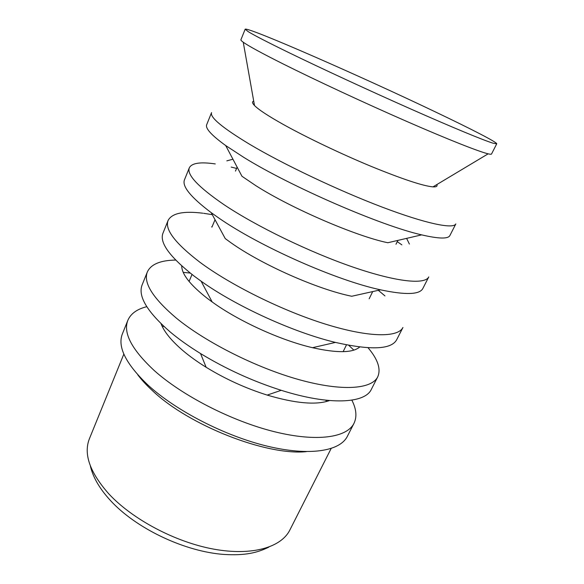 <?xml version="1.0" encoding="UTF-8"?>
<svg xmlns="http://www.w3.org/2000/svg" width="584" height="584" viewBox="0 0 584 584"><rect width="100%" height="100%" fill="white"/><g stroke="black" fill="none" stroke-linecap="round" stroke-linejoin="round"><path stroke-width="0.88" d="M123.852 354.072L89.418 438.715C83.359 453.987 89.826 472.376 108.821 493.867C132.502 519.41 175.492 542.215 213.853 549.157C252.281 556.129 281.305 547.288 289.839 530.053L331.128 448.534M146.774 306.688C137.072 309.097 130.765 313.637 127.859 320.309L122.399 333.851C117.267 346.801 125.815 363.898 148.044 385.133C175.93 410.727 225.037 436.029 267.399 446.198C309.841 456.403 340.078 451.096 347.341 436.365L353.984 423.356C357.109 416.786 356.401 409.055 351.853 400.149M137.773 374.826C141.678 380.009 146.606 385.323 152.548 390.762C189.121 425.59 266.669 455.834 306.337 451.644M326.726 401.456L325.689 400.179M163.914 326.456L162.264 326.507M127.859 320.309C122.91 332.792 131.692 349.524 154.205 370.504C182.442 395.813 231.899 421.166 274.363 431.7C316.908 442.271 346.991 437.562 353.984 423.356M161.089 323.784C164.104 331.792 171.448 340.786 183.106 350.765C189.734 356.349 197.407 361.854 206.137 367.27C225.351 379.038 245.703 388.309 267.187 395.091C295.438 403.449 316.229 405.274 329.558 400.558M190.216 273.057L183.223 272.363M175.667 260.07C160.425 260.303 150.993 264.245 147.372 271.881L142.153 284.839C137.693 296.073 147.102 311.841 170.375 332.121C178.981 339.311 189.033 346.451 200.538 353.546C225.971 369.008 252.865 381.257 281.218 390.309C329.683 405.668 365.109 403.449 371.373 389.302L377.724 376.863C381.118 369.117 377.899 359.416 368.073 347.757M353.846 350.123L348.728 345.297M147.372 271.881C143.095 282.663 152.738 298.059 176.295 318.083C205.787 342.304 256.493 367.862 299.315 379.731C342.231 391.638 371.731 389.141 377.724 376.863M181.741 265.902C181.668 274.013 190.026 284.707 206.809 297.993L212.167 301.964C238.557 321.12 280.743 340.348 312.513 347.699C337.121 353.196 352.846 352.962 359.693 347.005M212.014 226.899L211.642 226.833M168.097 220.453L162.98 233.155C159.264 242.513 169.615 256.799 194.019 276.013L201.108 281.189C236.082 306.242 293.599 332.457 335.45 342.414C371.052 350.437 391.477 349.517 396.719 339.669L402.945 327.478C398.054 337.618 369.219 337.669 325.945 324.281C282.766 310.936 230.709 285.182 199.845 262.194C175.156 243.251 164.571 229.337 168.097 220.453C171.908 213.211 183.478 210.795 202.823 213.211M212.284 214.656L203.707 213.321M384.966 295.92L378.337 290.328M189.326 167.783L184.486 179.792C181.836 186.26 190.734 197.209 211.196 212.642L225.256 238.615L230.811 242.645C261.544 264.567 317.681 289.409 351.736 296.256L380.571 289.832C405.639 295.146 419.743 294.679 422.882 288.43L428.766 276.911C425.057 284.766 396.967 282.182 353.349 267.216C309.819 252.303 256.369 226.358 224.059 204.714C198.173 186.96 186.595 174.645 189.326 167.783C191.815 163.016 200.465 161.732 215.262 163.936M211.196 212.642L218.533 217.832C259.216 246.266 336.355 280.451 380.571 289.832M236.593 168.426L231.191 167.075M401.836 244.842L397.273 241.652M225.701 145.562L241.973 176.273L255.763 185.617C291.095 208.262 356.189 236.286 387.82 242.74L421.67 234.87C438.781 238.849 448.198 239.06 449.906 235.505L455.827 223.913C453.403 229.278 426.167 223.811 382.206 207.123C338.348 190.486 283.408 164.374 249.543 144.226C222.373 127.787 209.714 117.245 211.561 112.595L206.699 124.669C205.145 128.297 211.474 135.262 225.701 145.562L243.959 157.483C291.182 186.822 381.374 225.891 421.67 234.87M253.719 101.12C251.901 101.631 252.164 103.098 254.5 105.529C258.603 109.697 268.348 116.085 283.736 124.699C306.812 137.539 341.1 153.913 371.176 166.382C402.588 179.2 423.196 186.026 432.992 186.873C436.358 187.041 437.642 186.281 436.832 184.573M245.171 29.2L240.9 39.8C240.739 40.172 241.52 40.982 243.251 42.223C248.463 45.968 261.829 53.246 283.328 64.036C315.63 80.205 364.796 103.091 406.734 121.421C448.716 139.766 479.092 151.709 488.151 153.833C490.224 154.322 491.348 154.38 491.524 154.015L496.721 143.839C497.371 142.394 471.04 128.918 435.941 112.179C362.825 77.161 248.076 26.725 245.171 29.2L248.105 31.58C253.784 35.113 267.165 42.026 288.262 52.326C320.558 68.065 369.387 90.666 411.18 109.172C453.016 127.699 483.537 140.277 492.998 143.182L496.721 143.839M267.187 395.091L281.218 390.309M206.137 367.27L200.538 353.546M312.513 347.699L335.45 342.414M212.167 301.964L201.108 281.189M232.943 159.228L226.826 160.855M406.61 238.374L409.391 244.054M432.992 186.873L488.151 153.833M254.5 105.529L243.251 42.223M343.137 351.67L346.48 344.867M369.161 298.782L372.702 291.584M395.989 244.258L397.886 240.396M189.085 281.459L192.019 274.473M211.926 227.125L215.029 219.73M235.469 171.105L237.133 167.141M268.83 547.128C257.135 552.844 245.243 555.727 223.876 554.435C185.887 551.69 138.999 529.951 112.77 502.97C100.521 490.29 93.038 477.887 90.316 465.769"/></g></svg>
